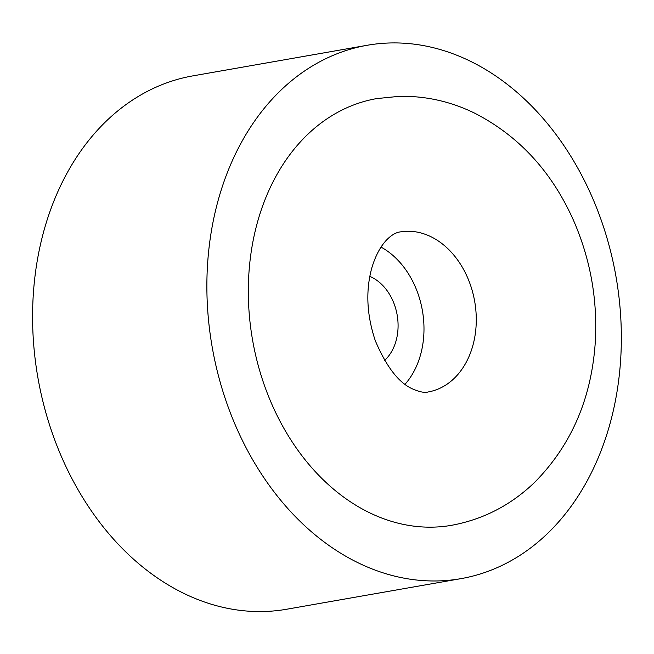 <?xml version="1.0" encoding="UTF-8"?>
<svg xmlns="http://www.w3.org/2000/svg" width="654" height="654" viewBox="0 0 654 654"><rect width="100%" height="100%" fill="white"/><g stroke="black" fill="none" stroke-linecap="round" stroke-linejoin="round"><path stroke-width="0.98" d="M381.004 247.089A81.235 61.484 -100 0 1 405.071 384.217M369.796 276.405A47.382 35.864 -100 0 1 397.15 314.934A47.382 35.864 -100 0 1 384.552 360.468M451.562 525.309A216.621 163.958 -100 0 1 252.616 340.301A216.621 163.958 -100 0 1 376.663 98.599L399.112 96.342C425.264 95.803 450.336 101.354 474.305 112.987C518.728 135.697 551.862 171.634 573.697 220.807C590.832 260.292 597.969 301.494 595.124 344.421C590.954 399.692 570.868 445.595 534.849 482.137C511.158 505.027 483.396 519.423 451.562 525.309M390.103 42.968A270.772 204.947 -100 0 1 618.275 291.471A270.772 204.947 -100 0 1 460.923 578.651A270.772 204.947 -100 0 1 212.248 347.388A270.772 204.947 -100 0 1 367.303 45.257A270.772 204.947 -100 0 1 390.103 42.968M460.923 578.651L286.632 609.242A270.772 204.947 -100 0 1 37.957 377.979A270.772 204.947 -100 0 1 193.004 75.848L367.303 45.257M406.911 231.263A81.235 61.484 -100 0 1 475.36 305.81A81.235 61.484 -100 0 1 428.157 391.967C424.83 392.956 419.811 392.016 413.083 389.146C399.136 383.285 386.555 367.172 375.339 340.799C366.747 315.22 365.545 291.005 371.734 268.173C380.015 240.231 394.125 232.522 400.068 231.941A81.235 61.484 -100 0 1 406.911 231.263"/></g></svg>
